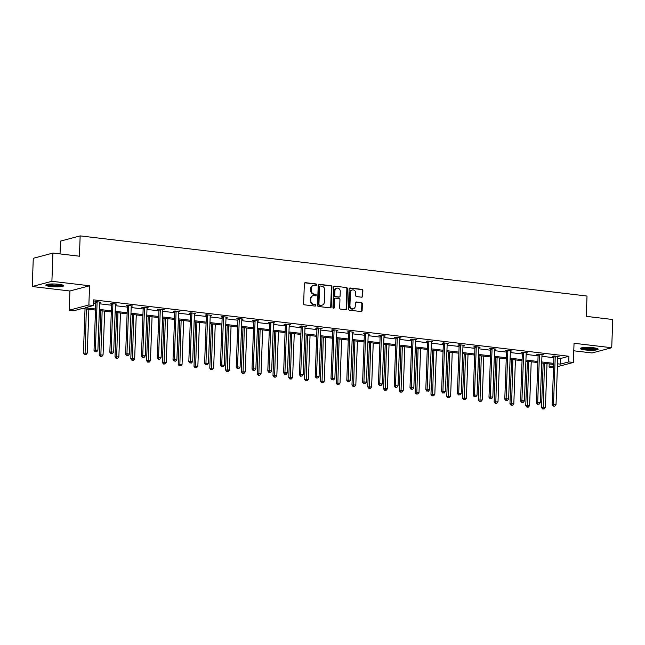 <?xml version="1.0" encoding="UTF-8"?>
<svg xmlns="http://www.w3.org/2000/svg" width="645" height="645" viewBox="0 0 645 645"><rect width="100%" height="100%" fill="white"/><g stroke="black" fill="none" stroke-linecap="round" stroke-linejoin="round"><path stroke-width="0.97" d="M316.622 284.784A0.79 0.693 75.1 0 0 315.953 283.929L305.391 282.671A1.121 0.984 75.1 0 0 304.359 283.663L303.626 303.618A1.121 0.984 75.1 0 0 304.585 304.843L315.147 306.093A0.79 0.693 75.1 0 0 315.203 304.545L313.833 304.384A3.596 3.152 75.1 0 1 310.785 300.457L310.842 298.796A3.596 3.152 75.1 0 1 313.099 295.7A3.596 3.152 75.1 0 1 314.155 295.628L315.518 295.789A0.79 0.693 75.1 0 0 315.582 294.233L314.212 294.072A3.596 3.152 75.1 0 1 311.164 290.145L311.221 288.484A3.596 3.152 75.1 0 1 313.478 285.388A3.596 3.152 75.1 0 1 314.534 285.316L315.897 285.477A0.79 0.693 75.1 0 0 316.622 284.784M315.848 285.477A0.79 0.693 75.1 0 0 315.429 284.066L304.867 282.816A1.121 0.984 75.1 0 0 304.811 282.808M315.091 306.085A0.79 0.693 75.1 0 0 314.671 304.682L313.833 304.384M315.469 295.781A0.79 0.693 75.1 0 0 315.05 294.378L314.212 294.072M585.088 349.945A8.925 1.411 2.1 0 1 580.315 348.518A8.925 1.411 2.1 0 1 593.376 347.744A8.925 1.411 2.1 0 1 598.149 349.171A8.925 1.411 2.1 0 1 585.088 349.945M50.592 286.517A8.925 1.411 2.1 0 1 45.811 285.082A8.925 1.411 2.1 0 1 58.872 284.308A8.925 1.411 2.1 0 1 63.653 285.743A8.925 1.411 2.1 0 1 50.592 286.517M32.25 286.525L33.282 258.29L52.93 253.074L51.898 281.301L32.25 286.525L69.926 290.992L69.217 310.189L88.865 304.964L93.477 305.512L85.059 307.746L95.541 308.995M573.768 350.791L592.07 352.96L611.718 347.736L574.042 343.269L573.341 362.458L557.417 366.691M52.93 253.074L79.416 256.21L80.157 235.893L587.014 296.039L586.265 316.364L612.75 319.509L611.718 347.736M361.619 297.192A1.121 0.984 75.1 0 0 362.651 296.208L362.861 290.605A1.121 0.984 75.1 0 0 361.901 289.379L350.179 287.993A1.121 0.984 75.1 0 0 349.139 288.976L348.413 308.931A1.121 0.984 75.1 0 0 349.364 310.156L361.095 311.551A1.121 0.984 75.1 0 0 362.127 310.559L362.377 303.795A1.121 0.984 75.1 0 0 361.426 302.57L356.403 301.973A1.121 0.984 75.1 0 0 355.371 302.965L355.242 306.319A3.007 2.636 75.1 0 1 349.929 305.69L350.404 292.556A3.007 2.636 75.1 0 1 355.726 293.185L355.645 295.37A1.121 0.984 75.1 0 0 356.596 296.595L361.619 297.192M69.926 290.992L89.574 285.767L51.898 281.301M89.574 285.767L88.865 304.964M557.731 358.177L560.521 358.507L568.938 356.266L93.678 299.869L93.477 305.512M568.938 356.266L568.729 361.918L573.341 362.458M331.941 286.936A1.121 0.984 75.1 0 0 330.99 285.711L319.259 284.324A1.121 0.984 75.1 0 0 318.227 285.308L317.493 305.262A1.121 0.984 75.1 0 0 318.453 306.488L330.175 307.875A1.121 0.984 75.1 0 0 331.216 306.891L331.941 286.936L331.417 287.081A1.121 0.984 75.1 0 0 330.458 285.856L318.727 284.461A1.121 0.984 75.1 0 0 318.678 284.453M334.723 286.154L346.446 287.549A1.121 0.984 75.1 0 1 347.405 288.775L346.671 308.721A1.121 0.984 75.1 0 1 345.639 309.713L340.616 309.116A1.121 0.984 75.1 0 1 339.665 307.891L339.955 299.804A1.121 0.984 75.1 0 0 339.004 298.57L335.674 298.175A1.121 0.984 75.1 0 0 334.642 299.167L334.336 307.592A0.79 0.693 75.1 0 1 332.941 307.423L333.683 287.146A1.121 0.984 75.1 0 1 334.723 286.154L346.446 287.549M80.157 235.893L60.509 241.109L60.041 253.912M95.5 310.068L82.246 308.495L73.828 310.737L69.217 310.189M553.531 367.666L549.08 367.134L553.587 365.941M549.201 363.917L549.08 367.134M553.644 364.441L541.687 363.022M537.849 362.571L525.893 361.152M522.047 360.692L510.09 359.273M506.252 358.814L494.296 357.394M490.45 356.943L478.493 355.524M474.656 355.064L462.699 353.645M458.861 353.194L446.896 351.775M443.059 351.315L431.102 349.896M427.264 349.445L415.307 348.026M411.462 347.566L399.505 346.147M395.667 345.696L383.711 344.277M379.865 343.817L367.908 342.398M364.07 341.947L352.114 340.528M348.268 340.068L336.311 338.649M332.473 338.198L320.517 336.779M316.679 336.319L304.722 334.9M300.876 334.441L288.92 333.022M285.082 332.57L273.125 331.151M269.279 330.692L257.323 329.272M253.485 328.821L241.528 327.402M237.683 326.942L225.726 325.523M221.888 325.072L209.931 323.653M206.086 323.193L194.129 321.774M190.291 321.323L178.334 319.904M174.497 319.444L162.54 318.025M158.694 317.574L146.738 316.155M142.9 315.695L130.943 314.276M127.097 313.817L115.141 312.398M111.303 311.946L99.346 310.527M557.522 363.82L560.312 364.151L568.729 361.918M99.386 309.447L111.343 310.866M115.181 311.325L127.138 312.744M130.983 313.196L142.94 314.615M146.778 315.074L158.734 316.493M162.572 316.945L174.537 318.364M178.375 318.824L190.331 320.243M194.169 320.702L206.126 322.121M209.972 322.573L221.928 323.992M225.766 324.451L237.723 325.87M241.569 326.322L253.525 327.741M257.363 328.2L269.32 329.619M273.166 330.071L285.122 331.49M288.96 331.949L300.917 333.368M304.754 333.82L316.711 335.239M320.557 335.698L332.514 337.117M336.351 337.569L348.308 338.988M352.154 339.447L364.111 340.866M367.948 341.326L379.905 342.745M383.751 343.196L395.708 344.615M399.545 345.075L411.502 346.494M415.34 346.945L427.304 348.365M431.142 348.824L443.099 350.243M446.937 350.695L458.893 352.114M462.739 352.573L474.696 353.992M478.534 354.444L490.49 355.863M494.336 356.322L506.293 357.741M510.131 358.193L522.087 359.612M525.933 360.071L537.89 361.49M541.727 361.942L553.684 363.361M560.521 358.507L560.312 364.151M93.565 303.086L95.75 303.352M99.588 303.803L111.545 305.222M115.391 305.682L127.347 307.101M131.185 307.552L143.142 308.971M146.987 309.431L158.944 310.85M162.782 311.301L174.739 312.72M178.584 313.18L190.541 314.599M194.379 315.05L206.335 316.469M210.173 316.929L222.138 318.348M225.976 318.799L237.932 320.218M241.77 320.678L253.727 322.097M257.573 322.548L269.529 323.967M273.367 324.427L285.324 325.846M289.17 326.306L301.126 327.725M304.964 328.176L316.921 329.595M320.767 330.055L332.723 331.474M336.561 331.925L348.518 333.344M352.355 333.804L364.312 335.223M368.158 335.674L380.115 337.093M383.952 337.553L395.909 338.972M399.755 339.423L411.712 340.842M415.549 341.302L427.506 342.721M431.352 343.172L443.309 344.591M447.146 345.051L459.103 346.47M462.941 346.929L474.905 348.348M478.743 348.8L490.7 350.219M494.538 350.678L506.494 352.097M510.34 352.549L522.297 353.968M526.135 354.428L538.091 355.847M541.937 356.298L553.894 357.717M553.805 356.459L552.668 356.33L553.999 355.976L559.062 356.58L557.78 356.919M538.003 354.589L536.874 354.452L538.204 354.105L543.267 354.702L541.985 355.04M522.208 352.71L521.079 352.581L522.402 352.226L527.465 352.823L526.183 353.17M506.414 350.84L505.277 350.703L506.607 350.348L511.67 350.953L510.388 351.291M490.611 348.961L489.482 348.832L490.805 348.477L495.868 349.074L494.594 349.421M474.817 347.091L473.68 346.954L475.01 346.599L480.074 347.204L478.792 347.542M459.014 345.212L457.885 345.083L459.208 344.728L464.271 345.325L462.997 345.672M443.22 343.342L442.083 343.204L443.413 342.85L448.477 343.454L447.195 343.793M427.417 341.463L426.289 341.326L427.619 340.979L432.682 341.576L431.4 341.914M411.623 339.592L410.486 339.455L411.816 339.101L416.88 339.705L415.598 340.044M395.828 337.714L394.692 337.577L396.022 337.23L401.085 337.827L399.803 338.165M380.026 335.843L378.897 335.706L380.219 335.352L385.283 335.956L384.001 336.295M364.231 333.965L363.095 333.828L364.425 333.481L369.488 334.078L368.206 334.416M348.429 332.086L347.3 331.957L348.623 331.603L353.686 332.207L352.412 332.546M332.635 330.216L331.498 330.079L332.828 329.724L337.891 330.329L336.609 330.667M316.832 328.337L315.703 328.208L317.026 327.853L322.089 328.45L320.815 328.797M301.038 326.467L299.901 326.33L301.231 325.975L306.294 326.58L305.012 326.918M285.235 324.588L284.106 324.459L285.437 324.104L290.5 324.701L289.218 325.048M269.441 322.718L268.304 322.581L269.634 322.226L274.697 322.831L273.416 323.169M253.646 320.839L252.509 320.71L253.84 320.355L258.903 320.952L257.621 321.291M237.844 318.969L236.715 318.832L238.037 318.477L243.1 319.082L241.819 319.42M222.049 317.09L220.912 316.953L222.243 316.606L227.306 317.203L226.024 317.542M206.247 315.22L205.118 315.083L206.44 314.728L211.504 315.332L210.23 315.671M190.452 313.341L189.316 313.204L190.646 312.857L195.709 313.454L194.427 313.793M174.65 311.462L173.521 311.333L174.843 310.979L179.915 311.583L178.633 311.922M158.855 309.592L157.719 309.455L159.049 309.1L164.112 309.705L162.83 310.043M143.053 307.713L141.924 307.584L143.255 307.23L148.318 307.826L147.036 308.173M127.259 305.843L126.122 305.706L127.452 305.351L132.515 305.956L131.233 306.294M111.464 303.964L110.327 303.835L111.658 303.481L116.721 304.077L115.439 304.424M95.662 302.094L94.533 301.957L95.855 301.602L100.918 302.207L99.644 302.545M313.478 285.388L312.946 285.533A3.596 3.152 75.1 0 0 310.688 288.629L311.221 288.484M313.68 294.217A3.596 3.152 75.1 0 1 310.632 290.29L310.688 288.629M313.099 295.7L312.567 295.837A3.596 3.152 75.1 0 0 310.31 298.933L310.842 298.796M313.301 304.521A3.596 3.152 75.1 0 1 310.253 300.594L310.31 298.933M330.232 307.883A1.121 0.984 75.1 0 0 330.683 307.028L331.417 287.081M320.299 286.001A0.79 0.693 75.1 0 0 319.573 286.694L318.928 304.206A0.79 0.693 75.1 0 0 319.597 305.061L321.041 305.238A3.596 3.152 75.1 0 0 322.097 305.166A3.596 3.152 75.1 0 0 324.354 302.07L324.79 290.097A3.596 3.152 75.1 0 0 321.742 286.17L320.299 286.001M319.767 286.146A0.79 0.693 75.1 0 0 319.041 286.84L319.573 286.694M322.097 305.166L321.565 305.303A3.596 3.152 75.1 0 1 320.509 305.375L319.065 305.206A0.79 0.693 75.1 0 1 318.404 304.343L319.041 286.84M345.688 309.721A1.121 0.984 75.1 0 0 346.139 308.866L346.873 288.912A1.121 0.984 75.1 0 0 345.913 287.686M335.344 298.2L334.811 298.345A1.121 0.984 75.1 0 0 334.11 299.312L333.804 307.73L334.336 307.592M333.554 308.278A0.79 0.693 75.1 0 0 333.804 307.73M340.27 291.403A3.007 2.636 75.1 0 0 334.949 290.774L334.779 295.402A1.121 0.984 75.1 0 0 335.731 296.627L339.06 297.022A1.121 0.984 75.1 0 0 340.1 296.031L340.27 291.403M336.835 288.186L336.303 288.323A3.007 2.636 75.1 0 0 334.416 290.911L334.949 290.774M339.391 296.998L338.859 297.143A1.121 0.984 75.1 0 1 338.528 297.16L335.198 296.764A1.121 0.984 75.1 0 1 334.247 295.539L334.416 290.911M352.299 289.968L351.767 290.105A3.007 2.636 75.1 0 0 349.88 292.693L350.404 292.556M353.355 308.907L352.823 309.044A3.007 2.636 75.1 0 1 349.397 305.827L349.88 292.693M361.144 311.551A1.121 0.984 75.1 0 0 361.595 310.697L361.845 303.94A1.121 0.984 75.1 0 0 360.894 302.715L355.871 302.118A1.121 0.984 75.1 0 0 355.822 302.11M361.668 297.2A1.121 0.984 75.1 0 0 362.119 296.345L362.329 290.75A1.121 0.984 75.1 0 0 361.377 289.524L349.646 288.13A1.121 0.984 75.1 0 0 349.59 288.13M85.035 308.826L83.407 353.17L87.269 353.113L88.873 309.286M86.341 308.987L85.043 354.476L84.511 354.621L86.051 354.597L85.043 354.476M87.269 353.113L86.051 354.597M84.511 354.621L83.407 353.17M97.105 302.344L95.774 302.699L94.025 350.34L95.355 349.993L97.105 302.344A1.145 1 75.1 0 0 97.04 301.908L96.992 301.739M95.662 351.654L96.677 351.775L95.662 351.654L95.355 349.993L97.887 350.291L99.636 302.642A1.145 1 75.1 0 1 99.725 302.231L99.79 302.07M95.774 302.699A1.145 1 75.1 0 0 95.718 302.263L95.541 301.691M94.025 350.34L95.129 351.799M96.677 351.775L97.887 350.291M100.83 310.705L99.201 355.04L103.063 354.992L104.667 311.156M102.136 310.858L100.838 356.354L100.306 356.492L101.854 356.475L100.838 356.354M103.063 354.992L101.854 356.475M100.306 356.492L99.201 355.04M116.624 312.575L115.003 356.919L118.857 356.862L120.47 313.035M117.938 312.736L116.64 358.225L116.108 358.37L117.648 358.346L116.64 358.225M118.857 356.862L117.648 358.346M116.108 358.37L115.003 356.919M112.899 304.214L111.569 304.569L109.827 352.218L111.15 351.864L112.899 304.214A1.145 1 75.1 0 0 112.843 303.787L112.786 303.618M111.456 353.533L112.472 353.645L111.456 353.533L111.15 351.864L113.681 352.162L115.431 304.521A1.145 1 75.1 0 1 115.52 304.101L115.584 303.948M111.569 304.569A1.145 1 75.1 0 0 111.512 304.142L111.335 303.561M109.827 352.218L110.932 353.67M112.472 353.645L113.681 352.162M128.694 306.093L127.371 306.448L125.622 354.097L126.952 353.742L128.694 306.093A1.145 1 75.1 0 0 128.637 305.657L128.589 305.488M127.259 355.403L128.274 355.524L127.259 355.403L126.952 353.742L129.484 354.041L131.233 306.391A1.145 1 75.1 0 1 131.322 305.98L131.387 305.819M127.371 306.448A1.145 1 75.1 0 0 127.315 306.012L127.13 305.44M125.622 354.097L126.726 355.548M128.274 355.524L129.484 354.041M46.335 284.639A8.869 1.403 -177.9 0 0 54.712 285.912A8.869 1.403 -177.9 0 0 63.17 285.259M62.396 284.969A7.724 1.217 2.1 0 1 54.72 285.727A7.724 1.217 2.1 0 1 47.125 284.405M48.335 284.203A7.151 1.129 -177.9 0 0 54.744 285.074A7.151 1.129 -177.9 0 0 61.202 284.671M580.831 348.074A8.869 1.403 -177.9 0 0 589.216 349.34A8.869 1.403 -177.9 0 0 597.665 348.687M596.899 348.397A7.724 1.217 2.1 0 1 589.224 349.163A7.724 1.217 2.1 0 1 581.621 347.84M582.838 347.631A7.151 1.129 -177.9 0 0 589.248 348.51A7.151 1.129 -177.9 0 0 595.698 348.106M132.427 314.454L130.798 358.789L134.66 358.741L136.264 314.905M133.733 314.607L132.435 360.103L131.903 360.241L133.451 360.224L132.435 360.103M134.66 358.741L133.451 360.224M131.903 360.241L130.798 358.789M144.496 307.963L143.166 308.318L141.424 355.967L142.747 355.613L144.496 307.963A1.145 1 75.1 0 0 144.44 307.536L144.383 307.367M143.053 357.282L144.069 357.403L143.053 357.282L142.747 355.613L145.278 355.919L147.028 308.27A1.145 1 75.1 0 1 147.116 307.85L147.181 307.697M143.166 308.318A1.145 1 75.1 0 0 143.109 307.891L142.932 307.31M141.424 355.967L142.521 357.419M144.069 357.403L145.278 355.919M148.221 316.324L146.6 360.668L150.454 360.611L152.067 316.784M149.535 316.485L148.229 361.974L147.705 362.119L149.245 362.095L148.229 361.974M150.454 360.611L149.245 362.095M147.705 362.119L146.6 360.668M160.291 309.842L158.968 310.197L157.219 357.846L158.549 357.491L160.291 309.842A1.145 1 75.1 0 0 160.234 309.415L160.186 309.237M158.855 359.152L159.863 359.273L158.855 359.152L158.549 357.491L161.081 357.79L162.822 310.14A1.145 1 75.1 0 1 162.911 309.729L162.983 309.568M158.968 310.197A1.145 1 75.1 0 0 158.912 309.761L158.726 309.189M157.219 357.846L158.323 359.297M159.863 359.273L161.081 357.79M164.024 318.203L162.395 362.538L166.257 362.49L167.861 318.654M165.33 318.356L164.032 363.853L163.499 363.99L165.047 363.974L164.032 363.853M166.257 362.49L165.047 363.974M163.499 363.99L162.395 362.538M176.093 311.712L174.763 312.067L173.013 359.717L174.344 359.362L176.093 311.712A1.145 1 75.1 0 0 176.037 311.285L175.98 311.116M174.65 361.031L175.666 361.152L174.65 361.031L174.344 359.362L176.875 359.668L178.625 312.019A1.145 1 75.1 0 1 178.713 311.608L178.778 311.446M174.763 312.067A1.145 1 75.1 0 0 174.706 311.64L174.529 311.067M173.013 359.717L174.118 361.168M175.666 361.152L176.875 359.668M179.818 320.073L178.197 364.417L182.051 364.361L183.664 320.533M181.132 320.234L179.826 365.723L179.294 365.868L180.842 365.844L179.826 365.723M182.051 364.361L180.842 365.844M179.294 365.868L178.197 364.417M191.888 313.591L190.565 313.946L188.816 361.595L190.146 361.24L191.888 313.591A1.145 1 75.1 0 0 191.831 313.164L191.775 312.986M190.452 362.901L191.46 363.022L190.452 362.901L190.146 361.24L192.678 361.539L194.419 313.889A1.145 1 75.1 0 1 194.508 313.478L194.572 313.317M190.565 313.946A1.145 1 75.1 0 0 190.501 313.51L190.323 312.938M188.816 361.595L189.92 363.046M191.46 363.022L192.678 361.539M195.62 321.952L193.992 366.287L197.854 366.239L199.458 322.411M196.927 322.105L195.629 367.602L195.096 367.747L196.636 367.723L195.629 367.602M197.854 366.239L196.636 367.723M195.096 367.747L193.992 366.287M207.69 315.469L206.36 315.816L204.61 363.466L205.94 363.111L207.69 315.469A1.145 1 75.1 0 0 207.634 315.034L207.577 314.865M206.247 364.78L207.263 364.901L206.247 364.78L205.94 363.111L208.472 363.417L210.222 315.768A1.145 1 75.1 0 1 210.31 315.357L210.375 315.195M206.36 315.816A1.145 1 75.1 0 0 206.303 315.389L206.126 314.816M204.61 363.466L205.715 364.917M207.263 364.901L208.472 363.417M211.415 323.83L209.786 368.166L213.648 368.11L215.253 324.282M212.721 323.983L211.423 369.48L210.891 369.617L212.439 369.593L211.423 369.48M213.648 368.11L212.439 369.593M210.891 369.617L209.786 368.166M223.484 317.34L222.154 317.695L220.413 365.344L221.735 364.989L223.484 317.34A1.145 1 75.1 0 0 223.428 316.913L223.372 316.735M222.049 366.65L223.057 366.771L222.049 366.65L221.735 364.989L224.267 365.288L226.016 317.638A1.145 1 75.1 0 1 226.105 317.227L226.169 317.074M222.154 317.695A1.145 1 75.1 0 0 222.098 317.267L221.92 316.687M220.413 365.344L221.517 366.795M223.057 366.771L224.267 365.288M227.217 325.701L225.589 370.036L229.451 369.988L231.055 326.16M228.524 325.854L227.225 371.351L226.693 371.496L228.233 371.472L227.225 371.351M229.451 369.988L228.233 371.472M226.693 371.496L225.589 370.036M243.012 327.579L241.383 371.915L245.245 371.867L246.85 328.031M244.318 327.733L243.02 373.229L242.488 373.366L244.036 373.35L243.02 373.229M245.245 371.867L244.036 373.35M242.488 373.366L241.383 371.915M258.806 329.45L257.186 373.794L261.04 373.737L262.652 329.909M260.12 329.603L258.822 375.1L258.29 375.245L259.83 375.221L258.822 375.1M261.04 373.737L259.83 375.221M258.29 375.245L257.186 373.794M274.609 331.328L272.98 375.664L276.842 375.616L278.447 331.78M275.915 331.482L274.617 376.978L274.085 377.115L275.633 377.099L274.617 376.978M276.842 375.616L275.633 377.099M274.085 377.115L272.98 375.664M290.403 333.199L288.783 377.543L292.637 377.486L294.249 333.659M291.717 333.36L290.411 378.849L289.887 378.994L291.427 378.97L290.411 378.849M292.637 377.486L291.427 378.97M289.887 378.994L288.783 377.543M306.206 335.078L304.577 379.413L308.439 379.365L310.043 335.529M307.512 335.231L306.214 380.727L305.682 380.864L307.222 380.848L306.214 380.727M308.439 379.365L307.222 380.848M305.682 380.864L304.577 379.413M322 336.948L320.38 381.292L324.233 381.235L325.846 337.408M323.314 337.109L322.008 382.598L321.476 382.743L323.024 382.719L322.008 382.598M324.233 381.235L323.024 382.719M321.476 382.743L320.38 381.292M337.803 338.827L336.174 383.162L340.036 383.114L341.64 339.278M339.109 338.98L337.811 384.476L337.279 384.614L338.819 384.597L337.811 384.476M340.036 383.114L338.819 384.597M337.279 384.614L336.174 383.162M353.597 340.697L351.968 385.041L355.83 384.984L357.435 341.157M354.903 340.858L353.605 386.347L353.073 386.492L354.621 386.468L353.605 386.347M355.83 384.984L354.621 386.468M353.073 386.492L351.968 385.041M369.4 342.576L367.771 386.911L371.633 386.863L373.237 343.035M370.706 342.729L369.408 388.226L368.875 388.363L370.415 388.346L369.408 388.226M371.633 386.863L370.415 388.346M368.875 388.363L367.771 386.911M239.287 319.219L237.957 319.565L236.207 367.215L237.537 366.868L239.287 319.219A1.145 1 75.1 0 0 239.222 318.783L239.174 318.614M237.844 368.529L238.86 368.65L237.844 368.529L237.537 366.868L240.069 367.166L241.819 319.517A1.145 1 75.1 0 1 241.907 319.106L241.972 318.944M237.957 319.565A1.145 1 75.1 0 0 237.9 319.138L237.723 318.565M236.207 367.215L237.312 368.666M238.86 368.65L240.069 367.166M255.081 321.089L253.751 321.444L252.01 369.093L253.332 368.738L255.081 321.089A1.145 1 75.1 0 0 255.025 320.662L254.969 320.484M253.638 370.399L254.654 370.52L253.638 370.399L253.332 368.738L255.863 369.037L257.613 321.387A1.145 1 75.1 0 1 257.702 320.976L257.766 320.823M253.751 321.444A1.145 1 75.1 0 0 253.695 321.017L253.517 320.436M252.01 369.093L253.114 370.544M254.654 370.52L255.863 369.037M270.876 322.968L269.554 323.322L267.804 370.964L269.134 370.617L270.876 322.968A1.145 1 75.1 0 0 270.819 322.532L270.771 322.363M269.441 372.278L270.449 372.399L269.441 372.278L269.134 370.617L271.666 370.915L273.407 323.266A1.145 1 75.1 0 1 273.496 322.855L273.569 322.694M269.554 323.322A1.145 1 75.1 0 0 269.497 322.887L269.312 322.315M267.804 370.964L268.909 372.423M270.449 372.399L271.666 370.915M286.678 324.838L285.348 325.193L283.606 372.842L284.929 372.488L286.678 324.838A1.145 1 75.1 0 0 286.622 324.411L286.565 324.233M285.235 374.156L286.251 374.269L285.235 374.156L284.929 372.488L287.46 372.786L289.21 325.144A1.145 1 75.1 0 1 289.299 324.725L289.363 324.572M285.348 325.193A1.145 1 75.1 0 0 285.292 324.766L285.114 324.185M283.606 372.842L284.703 374.293M286.251 374.269L287.46 372.786M302.473 326.717L301.15 327.071L299.401 374.713L300.731 374.366L302.473 326.717A1.145 1 75.1 0 0 302.416 326.281L302.368 326.112M301.038 376.027L302.045 376.148L301.038 376.027L300.731 374.366L303.263 374.664L305.004 327.015A1.145 1 75.1 0 1 305.093 326.604L305.166 326.443M301.15 327.071A1.145 1 75.1 0 0 301.094 326.636L300.909 326.064M299.401 374.713L300.506 376.172M302.045 376.148L303.263 374.664M318.275 328.587L316.945 328.942L315.195 376.591L316.526 376.237L318.275 328.587A1.145 1 75.1 0 0 318.219 328.16L318.162 327.991M316.832 377.906L317.848 378.026L316.832 377.906L316.526 376.237L319.057 376.543L320.807 328.894A1.145 1 75.1 0 1 320.896 328.474L320.96 328.321M316.945 328.942A1.145 1 75.1 0 0 316.889 328.515L316.711 327.934M315.195 376.591L316.3 378.043M317.848 378.026L319.057 376.543M334.07 330.466L332.747 330.82L330.998 378.47L332.328 378.115L334.07 330.466A1.145 1 75.1 0 0 334.013 330.038L333.957 329.861M332.635 379.776L333.642 379.897L332.635 379.776L332.328 378.115L334.86 378.413L336.601 330.764A1.145 1 75.1 0 1 336.69 330.353L336.755 330.192M332.747 330.82A1.145 1 75.1 0 0 332.683 330.385L332.506 329.813M330.998 378.47L332.102 379.921M333.642 379.897L334.86 378.413M349.872 332.336L348.542 332.691L346.792 380.34L348.123 379.986L349.872 332.336A1.145 1 75.1 0 0 349.816 331.909L349.759 331.74M348.429 381.655L349.445 381.776L348.429 381.655L348.123 379.986L350.654 380.292L352.404 332.643A1.145 1 75.1 0 1 352.493 332.231L352.557 332.07M348.542 332.691A1.145 1 75.1 0 0 348.485 332.264L348.308 331.691M346.792 380.34L347.897 381.792M349.445 381.776L350.654 380.292M365.667 334.215L364.336 334.57L362.595 382.219L363.917 381.864L365.667 334.215A1.145 1 75.1 0 0 365.61 333.788L365.554 333.61M364.231 383.525L365.239 383.646L364.231 383.525L363.917 381.864L366.449 382.163L368.198 334.513A1.145 1 75.1 0 1 368.287 334.102L368.351 333.941M364.336 334.57A1.145 1 75.1 0 0 364.28 334.134L364.103 333.562M362.595 382.219L363.699 383.67M365.239 383.646L366.449 382.163M381.469 336.093L380.139 336.44L378.389 384.089L379.72 383.735L381.469 336.093A1.145 1 75.1 0 0 381.405 335.658L381.356 335.489M380.026 385.404L381.042 385.525L380.026 385.404L379.72 383.735L382.251 384.041L384.001 336.392A1.145 1 75.1 0 1 384.089 335.981L384.154 335.819M380.139 336.44A1.145 1 75.1 0 0 380.082 336.013L379.905 335.44M378.389 384.089L379.494 385.541M381.042 385.525L382.251 384.041M385.194 344.454L383.565 388.79L387.427 388.733L389.032 344.906M386.5 344.607L385.202 390.104L384.67 390.241L386.218 390.217L385.202 390.104M387.427 388.733L386.218 390.217M384.67 390.241L383.565 388.79M397.264 337.964L395.933 338.319L394.192 385.968L395.514 385.613L397.264 337.964A1.145 1 75.1 0 0 397.207 337.537L397.151 337.359M395.82 387.274L396.836 387.395L395.82 387.274L395.514 385.613L398.046 385.912L399.795 338.262A1.145 1 75.1 0 1 399.884 337.851L399.948 337.69M395.933 338.319A1.145 1 75.1 0 0 395.877 337.883L395.699 337.311M394.192 385.968L395.296 387.419M396.836 387.395L398.046 385.912M400.988 346.325L399.368 390.66L403.222 390.612L404.834 346.784M402.303 346.478L401.005 391.975L400.472 392.12L402.012 392.096L401.005 391.975M403.222 390.612L402.012 392.096M400.472 392.12L399.368 390.66M413.058 339.842L411.736 340.189L409.986 387.839L411.317 387.492L413.058 339.842A1.145 1 75.1 0 0 413.002 339.407L412.953 339.238M411.623 389.153L412.631 389.274L411.623 389.153L411.317 387.492L413.848 387.79L415.59 340.141A1.145 1 75.1 0 1 415.678 339.73L415.751 339.568M411.736 340.189A1.145 1 75.1 0 0 411.679 339.762L411.494 339.189M409.986 387.839L411.091 389.29M412.631 389.274L413.848 387.79M416.791 348.203L415.162 392.539L419.024 392.483L420.629 348.655M418.097 348.356L416.799 393.853L416.267 393.99L417.815 393.974L416.799 393.853M419.024 392.483L417.815 393.974M416.267 393.99L415.162 392.539M428.861 341.713L427.53 342.068L425.789 389.717L427.111 389.362L428.861 341.713A1.145 1 75.1 0 0 428.804 341.286L428.748 341.108M427.417 391.023L428.433 391.144L427.417 391.023L427.111 389.362L429.643 389.661L431.392 342.011A1.145 1 75.1 0 1 431.481 341.6L431.545 341.447M427.53 342.068A1.145 1 75.1 0 0 427.474 341.64L427.296 341.06M425.789 389.717L426.885 391.168M428.433 391.144L429.643 389.661M432.585 350.074L430.965 394.418L434.819 394.361L436.431 350.533M433.9 350.227L432.593 395.724L432.069 395.869L433.609 395.845L432.593 395.724M434.819 394.361L433.609 395.845M432.069 395.869L430.965 394.418M444.655 343.592L443.333 343.938L441.583 391.588L442.913 391.241L444.655 343.592A1.145 1 75.1 0 0 444.599 343.156L444.542 342.987M443.22 392.902L444.228 393.023L443.22 392.902L442.913 391.241L445.445 391.539L447.187 343.89A1.145 1 75.1 0 1 447.275 343.479L447.34 343.317M443.333 343.938A1.145 1 75.1 0 0 443.268 343.511L443.091 342.938M441.583 391.588L442.688 393.039M444.228 393.023L445.445 391.539M448.388 351.952L446.759 396.288L450.621 396.24L452.226 352.404M449.694 352.106L448.396 397.602L447.864 397.739L449.404 397.723L448.396 397.602M450.621 396.24L449.404 397.723M447.864 397.739L446.759 396.288M460.457 345.462L459.127 345.817L457.378 393.466L458.708 393.111L460.457 345.462A1.145 1 75.1 0 0 460.401 345.035L460.345 344.857M459.014 394.78L460.03 394.893L459.014 394.78L458.708 393.111L461.24 393.41L462.989 345.768A1.145 1 75.1 0 1 463.078 345.349L463.142 345.196M459.127 345.817A1.145 1 75.1 0 0 459.071 345.389L458.893 344.809M457.378 393.466L458.482 394.917M460.03 394.893L461.24 393.41M464.182 353.823L462.554 398.167L466.416 398.11L468.028 354.282M465.497 353.984L464.19 399.473L463.658 399.618L465.206 399.594L464.19 399.473M466.416 398.11L465.206 399.594M463.658 399.618L462.554 398.167M476.252 347.341L474.93 347.695L473.18 395.337L474.502 394.99L476.252 347.341A1.145 1 75.1 0 0 476.195 346.905L476.139 346.736M474.817 396.651L475.825 396.772L474.817 396.651L474.502 394.99L477.042 395.288L478.784 347.639A1.145 1 75.1 0 1 478.872 347.228L478.937 347.066M474.93 347.695A1.145 1 75.1 0 0 474.865 347.26L474.688 346.688M473.18 395.337L474.285 396.796M475.825 396.772L477.042 395.288M479.985 355.701L478.356 400.037L482.218 399.989L483.823 356.153M481.291 355.855L479.993 401.351L479.461 401.488L481.001 401.472L479.993 401.351M482.218 399.989L481.001 401.472M479.461 401.488L478.356 400.037M492.054 349.211L490.724 349.566L488.975 397.215L490.305 396.86L492.054 349.211A1.145 1 75.1 0 0 491.99 348.784L491.941 348.614M490.611 398.529L491.627 398.65L490.611 398.529L490.305 396.86L492.836 397.167L494.586 349.517A1.145 1 75.1 0 1 494.675 349.098L494.739 348.945M490.724 349.566A1.145 1 75.1 0 0 490.668 349.139L490.49 348.558M488.975 397.215L490.079 398.666M491.627 398.65L492.836 397.167M495.779 357.572L494.151 401.916L498.013 401.859L499.617 358.031M497.085 357.733L495.787 403.222L495.255 403.367L496.803 403.343L495.787 403.222M498.013 401.859L496.803 403.343M495.255 403.367L494.151 401.916M507.849 351.09L506.519 351.444L504.777 399.094L506.099 398.739L507.849 351.09A1.145 1 75.1 0 0 507.792 350.662L507.736 350.485M506.414 400.4L507.422 400.521L506.414 400.4L506.099 398.739L508.631 399.037L510.38 351.388A1.145 1 75.1 0 1 510.469 350.977L510.534 350.815M506.519 351.444A1.145 1 75.1 0 0 506.462 351.009L506.285 350.437M504.777 399.094L505.882 400.545M507.422 400.521L508.631 399.037M511.574 359.45L509.953 403.786L513.815 403.738L515.419 359.902M512.888 359.604L511.59 405.1L511.058 405.237L512.598 405.221L511.59 405.1M513.815 403.738L512.598 405.221M511.058 405.237L509.953 403.786M523.651 352.96L522.321 353.315L520.571 400.964L521.902 400.61L523.651 352.96A1.145 1 75.1 0 0 523.587 352.533L523.538 352.364M522.208 402.278L523.224 402.399L522.208 402.278L521.902 400.61L524.433 400.916L526.183 353.267A1.145 1 75.1 0 1 526.272 352.847L526.336 352.694M522.321 353.315A1.145 1 75.1 0 0 522.265 352.888L522.087 352.315M520.571 400.964L521.676 402.416M523.224 402.399L524.433 400.916M527.376 361.321L525.748 405.665L529.61 405.608L531.214 361.781M528.682 361.482L527.384 406.971L526.852 407.116L528.4 407.092L527.384 406.971M529.61 405.608L528.4 407.092M526.852 407.116L525.748 405.665M539.446 354.839L538.115 355.193L536.374 402.843L537.696 402.488L539.446 354.839A1.145 1 75.1 0 0 539.389 354.411L539.333 354.234M538.003 404.149L539.018 404.27L538.003 404.149L537.696 402.488L540.228 402.786L541.977 355.137A1.145 1 75.1 0 1 542.066 354.726L542.131 354.565M538.115 355.193A1.145 1 75.1 0 0 538.059 354.758L537.882 354.186M536.374 402.843L537.479 404.294M539.018 404.27L540.228 402.786M543.171 363.2L541.55 407.535L545.404 407.487L547.016 363.659M544.485 363.353L543.187 408.849L542.655 408.986L544.195 408.97L543.187 408.849M545.404 407.487L544.195 408.97M542.655 408.986L541.55 407.535M555.24 356.717L553.918 357.064L552.168 404.713L553.499 404.359L555.24 356.717A1.145 1 75.1 0 0 555.184 356.282L555.135 356.113M553.805 406.028L554.813 406.148L553.805 406.028L553.499 404.359L556.03 404.665L557.772 357.016A1.145 1 75.1 0 1 557.861 356.604L557.933 356.443M553.918 357.064A1.145 1 75.1 0 0 553.862 356.637L553.676 356.064M552.168 404.713L553.273 406.165M554.813 406.148L556.03 404.665M315.429 284.066L315.953 283.929M314.671 304.682L315.203 304.545M315.05 294.378L315.582 294.233M310.632 290.29L311.164 290.145M310.253 300.594L310.785 300.457M304.867 282.816L305.391 282.671M330.683 307.028L331.216 306.891M318.727 284.461L319.259 284.324M330.458 285.856L330.99 285.711M318.404 304.343L318.928 304.206M319.065 305.206L319.597 305.061M320.509 305.375L321.041 305.238M346.873 288.912L347.405 288.775M346.139 308.866L346.671 308.721M334.11 299.312L334.642 299.167M334.247 295.539L334.779 295.402M335.198 296.764L335.731 296.627M338.528 297.16L339.06 297.022M349.397 305.827L349.929 305.69M355.871 302.118L356.403 301.973M360.894 302.715L361.426 302.57M361.845 303.94L362.377 303.795M361.595 310.697L362.127 310.559M349.646 288.13L350.179 287.993M361.377 289.524L361.901 289.379M362.329 290.75L362.861 290.605M362.119 296.345L362.651 296.208M97.04 301.908L95.718 302.263M112.843 303.787L111.512 304.142M128.637 305.657L127.315 306.012M144.44 307.536L143.109 307.891M160.234 309.415L158.912 309.761M176.037 311.285L174.706 311.64M191.831 313.164L190.501 313.51M207.634 315.034L206.303 315.389M223.428 316.913L222.098 317.267M239.222 318.783L237.9 319.138M255.025 320.662L253.695 321.017M270.819 322.532L269.497 322.887M286.622 324.411L285.292 324.766M302.416 326.281L301.094 326.636M318.219 328.16L316.889 328.515M334.013 330.038L332.683 330.385M349.816 331.909L348.485 332.264M365.61 333.788L364.28 334.134M381.405 335.658L380.082 336.013M397.207 337.537L395.877 337.883M413.002 339.407L411.679 339.762M428.804 341.286L427.474 341.64M444.599 343.156L443.268 343.511M460.401 345.035L459.071 345.389M476.195 346.905L474.865 347.26M491.99 348.784L490.668 349.139M507.792 350.662L506.462 351.009M523.587 352.533L522.265 352.888M539.389 354.411L538.059 354.758M555.184 356.282L553.862 356.637M319.533 286.162L320.065 286.017"/></g></svg>
